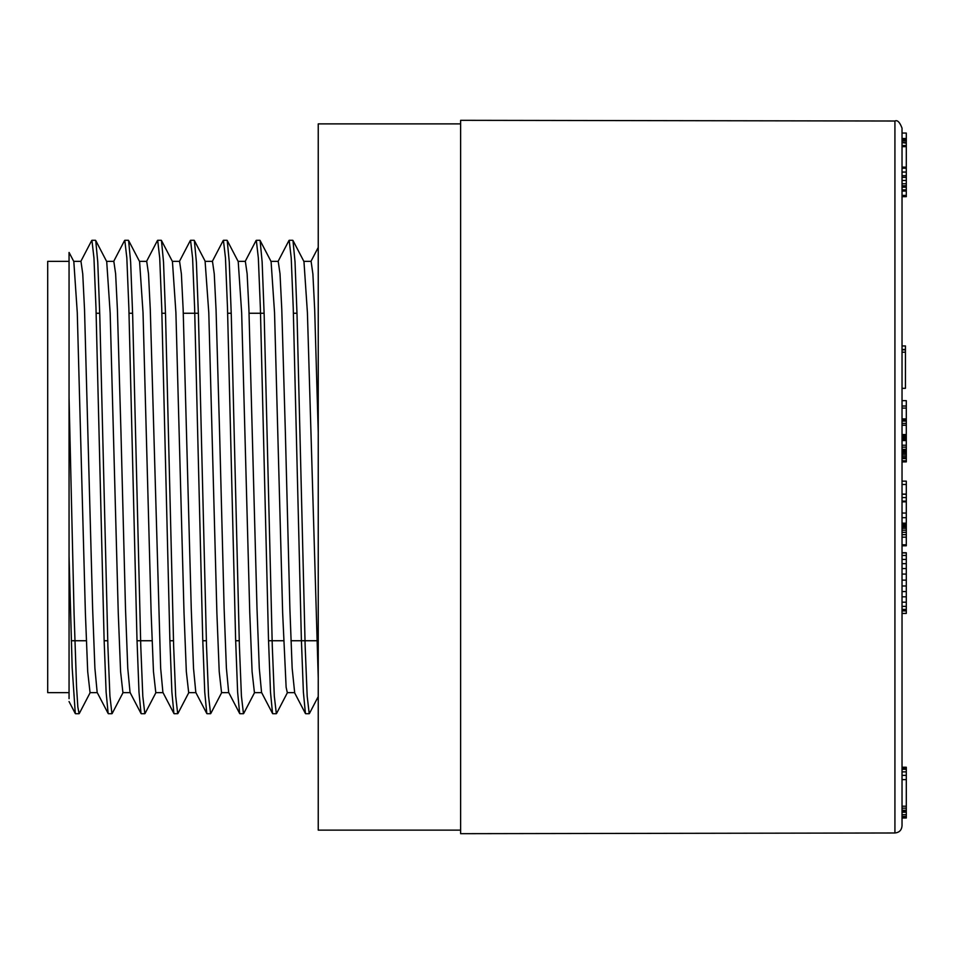<?xml version="1.0" encoding="UTF-8"?>
<svg xmlns="http://www.w3.org/2000/svg" width="954" height="954" viewBox="0 0 954 954"><rect width="100%" height="100%" fill="white"/><g stroke="black" fill="none" stroke-linecap="round" stroke-linejoin="round"><path stroke-width="1.43" d="M460.627 123.877L318.242 123.877L318.242 830.123L460.627 830.123M906.3 138.521L902.031 138.521L902.031 133.059L906.3 133.059L906.3 142.587L902.031 142.587L906.3 143.16L906.3 187.211L902.031 187.211M894.924 121.015C897.428 119.799 899.789 122.172 902.031 128.134L902.031 825.866C901.613 830.183 899.24 832.556 894.924 832.985L894.924 121.015L460.627 120.323L460.627 833.677L894.924 832.985M69.058 337.299L69.058 556.349L69.058 261.348L47.7 261.348L47.7 692.652L69.058 692.652M73.828 261.682L77.274 312.673L85.383 612.933L87.708 671.664L90.034 692.473M97.165 692.365L94.899 668.217L92.633 608.926L84.524 309.49L82.748 273.893L80.971 261.348L73.708 261.348M106.717 261.706L110.163 312.984L118.248 612.659L120.586 671.64L122.911 692.616M120.967 432.46L117.414 309.728L115.625 273.75L113.848 261.468M139.582 261.599L143.028 312.685L151.126 612.79L153.463 671.556L155.788 692.556M157.684 240.36L159.723 258.045L161.739 308.082L169.848 639.085L171.875 691.996L173.902 713.485L162.895 692.377L160.654 668.17L150.279 309.454L148.502 273.822L146.713 261.36L139.463 261.348M130.03 692.282L127.764 668.253L125.499 608.688L120.967 432.496M172.459 261.778L175.906 312.602L184.015 612.766L186.328 671.592L188.665 692.509M195.797 692.246L193.531 668.396L191.265 609.046L183.156 309.573L181.379 273.834L179.602 261.551M212.48 261.348L205.098 261.348L208.795 312.793L216.88 612.802L219.217 671.652L221.543 692.592M219.599 432.46L216.045 309.621L214.256 273.87L212.48 261.384M238.226 261.706L241.672 312.924L249.757 612.671L252.094 671.699L254.42 692.544M261.539 692.246L259.285 668.265L257.008 608.724L248.922 309.656L247.134 273.774L245.357 261.42M228.674 692.413L226.396 668.134L224.13 608.759L219.599 432.496M271.091 261.599L274.537 312.614L282.646 612.838L286.128 687.238L287.297 692.652L294.667 692.652L292.162 668.217L289.897 608.998L285.365 432.496M285.365 432.46L281.788 309.513L280.011 273.75L278.234 261.491M303.968 261.682L307.415 312.733L318.242 678.091M318.242 432.46L314.677 309.501L312.888 273.953L311.111 261.408M69.058 261.348L69.058 252.464M69.058 397.651L74.066 613.47L76.57 687.226L77.823 706.878L79.063 713.532M95.734 240.563L97.761 262.088L99.788 315.392L107.897 646.228L109.913 695.979L111.94 713.711L108.362 713.711M128.611 240.623L130.638 261.968L132.666 315.38L140.775 646.132L142.802 696.229L144.817 713.485M161.488 240.658L163.516 262.004L165.543 315.237L173.64 646.18L175.679 696.038L177.694 713.687L174.117 713.711M194.366 240.587L196.393 262.123L198.42 315.178L206.517 645.906L208.544 696.003L210.572 713.616M227.243 240.611L229.27 262.004L231.297 315.392L239.406 646.18L241.422 696.05L243.449 713.628M260.12 240.515L262.135 261.968L264.175 315.142L272.284 646.192L274.311 696.122L276.326 713.592M292.997 240.742L295.024 261.837L297.04 315.154L305.149 646.025L307.176 696.11L309.203 713.568M305.411 713.342L303.384 692.055L301.357 638.93L293.248 308.106L291.22 257.914L289.193 240.432M272.534 713.425L270.495 692.02L268.479 638.798L260.37 307.856L258.343 258.009L256.316 240.301L259.893 240.289M228.614 692.318L239.657 713.497L237.629 692.175L235.602 638.882L227.493 307.915L225.466 257.818L223.439 240.48M206.779 713.282L204.752 692.222L202.725 639.001L194.616 307.915L192.589 257.962L190.561 240.372M141.025 713.389L138.998 692.21L136.971 638.786L128.862 307.951L126.834 257.89L124.807 240.42M108.148 713.509L106.121 692.187L104.093 639.12L95.984 307.844L93.957 257.974L91.93 240.336M75.271 713.282L72.17 667.657L69.058 556.349L69.058 698.65L69.058 616.701M906.3 138.926L902.031 138.926M906.3 139.749L902.031 139.749M906.3 140.977L902.031 140.977M902.031 481.15L906.3 481.15L906.3 523.174L902.031 523.174M906.3 523.174L902.031 523.364M906.3 523.364L902.031 523.865M906.3 523.865L906.3 524.605L902.031 524.605M906.3 524.605L906.3 525.582L902.031 525.582M906.3 525.582L906.3 526.799L902.031 526.799M906.3 526.799L906.3 528.301L902.031 528.301M906.3 528.301L906.3 530.209L902.031 530.209M906.3 530.209L906.3 532.332L902.031 532.332M906.3 532.332L906.3 534.657L902.031 534.657M906.3 534.657L906.3 537.162L902.031 537.162M906.3 537.162L906.3 544.794L902.031 544.794M906.3 544.794L906.3 545.783L902.031 545.783M902.031 400.656L906.3 400.656L906.3 439.758L902.031 439.758M906.3 439.043L902.031 439.043M906.3 439.758L902.031 440.295M906.3 440.295L902.031 440.545L906.3 440.569L906.3 447.641M906.3 419.044L902.031 419.044M906.3 419.247L902.031 419.247M906.3 419.76L902.031 419.76M906.3 420.762L902.031 420.762M906.3 421.084L902.031 421.084M906.3 423.397L902.031 423.397M906.3 425.245L902.031 425.245M906.3 434.559L902.031 434.559M906.3 435.99L902.031 435.99M906.3 437.206L902.031 437.206M906.3 438.172L902.031 438.172M902.031 388.326L905.441 388.326L905.441 352.193L902.031 352.193M902.031 345.944L905.441 345.944L905.441 352.193M905.441 349.474L902.031 349.474M906.3 484.477L902.031 484.477M902.031 447.152L906.3 447.152L906.3 461.879L902.031 461.879M906.3 460.794L902.031 460.794M906.3 406.022L902.031 406.022M906.3 408.073L902.031 408.073M906.3 418.925L902.031 418.925M906.3 445.22L902.031 445.22M902.031 552.748L906.3 552.748L906.3 613.422L902.031 613.422M906.3 606.374L902.031 606.374M906.3 602.189L902.031 602.189M906.3 609.415L902.031 609.415M906.3 610.894L902.031 610.894M906.3 552.915L902.031 552.915M906.3 555.455L902.031 555.455M906.3 559.426L902.031 559.426M906.3 563.659L902.031 563.659M906.3 568.548L902.031 568.548M906.3 574.081L902.031 574.081M906.3 580.127L902.031 580.127M906.3 585.983L902.031 585.983M906.3 591.552L902.031 591.552M906.3 596.822L902.031 596.822M906.3 817.828L902.031 818.043M902.031 767.231L906.3 767.231L906.3 817.995L902.031 817.995M906.3 812.224L902.031 812.224M906.3 814.692L902.031 814.692M906.3 816.481L902.031 816.481M906.3 817.578L902.031 817.578M906.3 177.349L902.031 177.349M906.3 180.473L902.031 180.473M906.3 183.752L902.031 183.752M906.3 185.815L902.031 185.815M906.3 145.568L902.031 145.568M906.3 146.654L902.031 146.654M906.3 167.153L902.031 167.153M906.3 168.107L902.031 168.107M906.3 168.214L902.031 168.214M906.3 172.066L902.031 172.066M906.3 175.727L902.031 175.727M906.3 775.352L902.031 775.352M906.3 771.881L902.031 771.881M906.3 779.609L902.031 779.609M906.3 806.213L902.031 806.213M906.3 808.169L902.031 808.169M906.3 810.256L902.031 810.256M906.3 811.687L902.031 811.687M906.3 767.815L902.031 767.815M906.3 769.27L902.031 769.27M906.3 494.255L902.031 494.255M906.3 494.1L902.031 494.1M906.3 497.559L902.031 497.559M906.3 501.124L902.031 501.124M906.3 501.828L902.031 501.828M906.3 513.049L902.031 513.049M906.3 517.676L902.031 517.676M906.3 458.552L902.031 458.552M906.3 458.194L902.031 458.194M906.3 456.692L902.031 456.692M906.3 455.034L902.031 455.034M906.3 453.472L902.031 453.472M906.3 452.005L902.031 452.005M906.3 450.634L902.031 450.634M906.3 449.358L902.031 449.358M902.031 196.667L906.3 196.667L906.3 195.403L902.031 195.403M906.3 195.403L906.3 191.062L902.031 191.062M906.3 191.062L906.3 189.894L902.031 189.894M906.3 189.894L906.3 187.211M71.276 640.742L86.325 640.742M104.141 640.742L107.719 640.742M137.03 640.742L152.08 640.742M169.895 640.742L173.473 640.742M202.785 640.742L206.35 640.742M235.65 640.742L239.239 640.742M268.539 640.742L283.588 640.742M290.958 640.742L316.466 640.742M96.151 313.258L99.729 313.258M129.017 313.258L132.606 313.258M161.906 313.258L165.483 313.258M183.299 313.258L198.36 313.258M227.66 313.258L231.238 313.258M249.054 313.258L264.115 313.258M293.415 313.258L296.98 313.258M113.848 261.348L106.586 261.348M97.284 692.652L90.034 692.652M130.281 692.652L122.911 692.652M179.602 261.348L172.34 261.348M163.039 692.652L155.788 692.652M195.916 692.652L188.665 692.652M245.357 261.348L238.095 261.348M228.793 692.652L221.543 692.652M278.234 261.348L270.853 261.348M261.67 692.652L254.42 692.652M311.111 261.348L303.73 261.348M69.082 252.452L73.84 261.575M90.296 692.365L79.289 713.497M106.776 261.718L95.722 240.503M123.221 692.294L112.167 713.497M139.618 261.635L128.599 240.503M156.051 692.389L145.044 713.497M172.495 261.635L161.476 240.503M188.94 692.354L177.921 713.497M205.384 261.658L194.354 240.503M221.817 692.342L210.798 713.497M238.261 261.658L227.231 240.503M254.706 692.33L243.675 713.497M271.151 261.67L260.108 240.503M287.571 692.354L276.553 713.497M303.992 261.611L292.985 240.503M318.242 696.587L309.43 713.497M292.771 240.289L289.193 240.289M227.016 240.289L223.439 240.289M194.139 240.289L190.561 240.289M161.262 240.289L157.684 240.289M128.385 240.289L124.807 240.289M95.507 240.289L91.93 240.289M309.203 713.711L305.626 713.711M276.326 713.711L272.749 713.711M243.449 713.711L239.871 713.711M210.572 713.711L206.994 713.711M144.817 713.711L141.24 713.711M79.063 713.711L75.485 713.711M69.046 701.56L75.271 713.497M305.411 713.497L294.392 692.354M288.967 240.503L277.948 261.658M272.534 713.497L261.527 692.377M256.089 240.503L245.083 261.635M223.212 240.503L212.17 261.694M206.779 713.497L195.749 692.354M190.335 240.503L179.328 261.623M157.458 240.503L146.439 261.646M141.025 713.497L129.982 692.318M124.58 240.503L113.538 261.682M108.148 713.497L97.129 692.365M91.703 240.503L80.72 261.587M318.231 247.444L310.849 261.599M905.441 349.856L902.031 349.856"/></g></svg>
